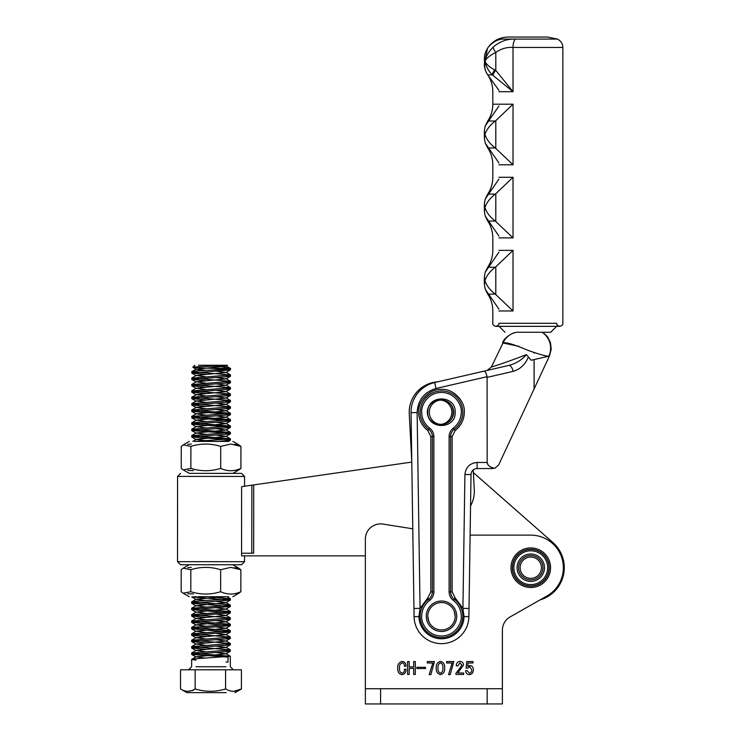 <?xml version="1.0" encoding="UTF-8"?>
<svg xmlns="http://www.w3.org/2000/svg" width="741" height="741" viewBox="0 0 741 741"><rect width="100%" height="100%" fill="white"/><g stroke="black" fill="none" stroke-linecap="round" stroke-linejoin="round"><path stroke-width="1.11" d="M550.563 567.708A19.794 19.794 0 0 1 530.769 587.502A19.794 19.794 0 0 1 510.975 567.708A19.794 19.794 0 0 1 530.769 547.914A19.794 19.794 0 0 1 550.563 567.708M512.503 567.708A18.275 18.275 0 0 0 530.769 585.983A18.275 18.275 0 0 0 549.044 567.708A18.275 18.275 0 0 0 530.769 549.433A18.275 18.275 0 0 0 512.503 567.708M502.389 688.722L502.389 703.95L487.17 703.95L487.17 688.722L502.389 688.722L502.389 630.165A15.228 15.228 0 0 1 510.095 616.929L546.867 596.042A32.585 32.585 0 0 0 530.769 535.122L470.109 535.122M416.905 668.539L425.501 668.539L425.501 667.289L416.905 667.289L416.905 668.539M450.213 674.625L453.798 661.556L446.628 661.556L446.628 662.991L452.186 662.991L448.527 674.625L450.213 674.625M430.873 674.625L434.458 661.556L427.298 661.556L427.298 662.991L432.846 662.991L429.187 674.625L430.873 674.625M413.691 674.449L415.303 674.449L415.303 661.556L413.691 661.556L413.691 666.928L409.208 666.928L409.208 661.556L407.596 661.556L407.596 674.449L409.208 674.449L409.208 668.363L413.691 668.363L413.691 674.449M459.513 668.706L455.937 673.245L455.937 674.449L463.644 674.449L463.644 673.013L457.734 673.013L463.458 665.159C463.431 662.815 462.273 661.556 459.994 661.38C457.493 661.713 456.271 663.204 456.299 665.853L457.91 665.853L459.966 662.815L461.847 665.075L459.513 668.706M440.497 661.38C437.385 662.204 435.967 664.399 436.245 667.965C435.958 671.55 437.375 673.764 440.497 674.625C443.581 673.754 444.971 671.531 444.665 667.965C444.961 664.418 443.572 662.222 440.497 661.38M412.774 528.815L382.967 524.091A15.228 15.228 0 0 0 365.359 539.133L365.359 688.722L380.587 688.722L380.587 703.95L487.17 703.95M467.58 668.178L469.794 666.752L471.702 669.744C471.878 671.642 471.119 672.791 469.414 673.198L467.219 670.688L465.607 670.688C465.746 673.078 466.978 674.393 469.312 674.625C472.026 674.245 473.36 672.624 473.314 669.753C473.425 667.335 472.35 665.918 470.109 665.492L467.728 666.372L468.006 662.991L472.953 662.991L472.953 661.556L466.682 661.556L466.145 668.178L467.58 668.178M405.985 666.215C406.124 663.417 404.864 661.806 402.215 661.38C398.88 662.306 397.398 664.649 397.75 668.419C397.5 671.865 398.945 673.93 402.094 674.625C404.855 674.06 406.151 672.272 405.985 669.253L404.373 669.253C404.642 671.29 403.901 672.596 402.15 673.198C400.066 672.411 399.195 670.772 399.538 668.271C399.149 665.575 400.047 663.751 402.224 662.815C403.864 663.223 404.577 664.353 404.373 666.215L405.985 666.215M380.587 703.95L365.359 703.95L365.359 688.722M487.17 688.722L380.587 688.722M442.868 667.965C443.22 670.466 442.433 672.217 440.497 673.198C438.515 672.226 437.699 670.485 438.033 667.965C437.699 665.464 438.524 663.741 440.497 662.815C442.433 663.76 443.22 665.474 442.868 667.965M510.095 616.929L540.115 599.877A33.493 33.493 0 0 0 552.897 542.551L473.369 472.628L473.23 469.942L474.277 489.671A30.455 30.455 0 0 1 470.544 505.983M512.346 567.708A18.423 18.423 0 0 1 530.769 549.285A18.423 18.423 0 0 1 549.192 567.708A18.423 18.423 0 0 1 530.769 586.131A18.423 18.423 0 0 1 512.346 567.708M513.874 567.708A16.904 16.904 0 0 1 530.769 550.804A16.904 16.904 0 0 1 547.673 567.708A16.904 16.904 0 0 1 530.769 584.612A16.904 16.904 0 0 1 513.874 567.708M544.478 567.708A13.699 13.699 0 0 1 530.769 581.407A13.699 13.699 0 0 1 517.07 567.708A13.699 13.699 0 0 1 530.769 554.009A13.699 13.699 0 0 1 544.478 567.708M518.589 567.708A12.18 12.18 0 0 0 530.769 579.888A12.18 12.18 0 0 0 542.958 567.708A12.18 12.18 0 0 0 530.769 555.528A12.18 12.18 0 0 0 518.589 567.708A12.18 12.18 0 0 1 530.769 555.528A12.18 12.18 0 0 1 542.958 567.708A12.18 12.18 0 0 1 530.769 579.888A12.18 12.18 0 0 1 518.589 567.708M451.343 405.068A13.699 13.699 0 0 1 451.408 419.286M451.843 412.441A12.18 12.18 0 0 0 451.825 411.588L451.982 411.579A12.338 12.338 0 0 0 451.945 411.153L451.797 411.162A12.18 12.18 0 0 0 451.751 410.746L451.908 410.727A12.338 12.338 0 0 0 451.843 410.301L451.695 410.319A12.18 12.18 0 0 0 451.621 409.903L451.769 409.875A12.338 12.338 0 0 0 451.677 409.449L451.528 409.486A12.18 12.18 0 0 0 451.426 409.078L451.575 409.032A12.338 12.338 0 0 0 451.454 408.624L451.315 408.671A12.18 12.18 0 0 0 451.176 408.263L451.325 408.208A12.338 12.338 0 0 0 451.176 407.809L451.037 407.865A12.18 12.18 0 0 0 450.88 407.467L451.019 407.411A12.338 12.338 0 0 0 450.843 407.013L450.704 407.078A12.18 12.18 0 0 0 450.519 406.698L450.648 406.624A12.338 12.338 0 0 0 450.454 406.244L450.315 406.318A12.18 12.18 0 0 0 450.102 405.957L450.232 405.873A12.338 12.338 0 0 0 450.009 405.512L449.88 405.596A12.18 12.18 0 0 0 449.639 405.244L449.768 405.151A12.338 12.338 0 0 0 449.509 404.808L449.389 404.901A12.18 12.18 0 0 0 449.129 404.558L449.25 404.466A12.338 12.338 0 0 0 448.972 404.132L448.861 404.234A12.18 12.18 0 0 0 448.574 403.919L448.685 403.817A12.338 12.338 0 0 0 448.388 403.502L448.277 403.613A12.18 12.18 0 0 0 447.972 403.317L448.073 403.206A12.338 12.338 0 0 0 447.759 402.919L447.657 403.03A12.18 12.18 0 0 0 447.332 402.761L447.425 402.641A12.338 12.338 0 0 0 447.082 402.382L446.99 402.502A12.18 12.18 0 0 0 446.647 402.252L446.74 402.122A12.338 12.338 0 0 0 446.378 401.881L446.295 402.011A12.18 12.18 0 0 0 445.934 401.789L446.017 401.659A12.338 12.338 0 0 0 445.647 401.437L445.573 401.576A12.18 12.18 0 0 0 445.193 401.372L445.267 401.242A12.338 12.338 0 0 0 444.878 401.048L444.813 401.187A12.18 12.18 0 0 0 444.424 401.011L444.48 400.872A12.338 12.338 0 0 0 444.081 400.714L444.026 400.853A12.18 12.18 0 0 0 443.627 400.714L443.683 400.566A12.338 12.338 0 0 0 443.266 400.436L443.229 400.575A12.18 12.18 0 0 0 442.812 400.464L442.859 400.316A12.338 12.338 0 0 0 442.442 400.214L442.405 400.362A12.18 12.18 0 0 0 441.988 400.27L442.016 400.121A12.338 12.338 0 0 0 441.59 400.047L441.571 400.196A12.18 12.18 0 0 0 441.145 400.14L441.164 399.983A12.338 12.338 0 0 0 440.738 399.945L440.728 400.094A12.18 12.18 0 0 0 440.302 400.066L440.311 399.908A12.338 12.338 0 0 0 439.876 399.899L439.876 400.047A12.18 12.18 0 0 0 439.45 400.047L439.45 399.899A12.338 12.338 0 0 0 439.015 399.908L439.024 400.066A12.18 12.18 0 0 0 438.598 400.094L438.589 399.945A12.338 12.338 0 0 0 438.163 399.983L438.181 400.14A12.18 12.18 0 0 0 437.755 400.196L437.736 400.047A12.338 12.338 0 0 0 437.31 400.121L437.338 400.27A12.18 12.18 0 0 0 436.921 400.362L436.894 400.214A12.338 12.338 0 0 0 436.468 400.316L436.514 400.464A12.18 12.18 0 0 0 436.106 400.575L436.06 400.436A12.338 12.338 0 0 0 435.652 400.566L435.699 400.714A12.18 12.18 0 0 0 435.3 400.853L435.245 400.714A12.338 12.338 0 0 0 434.847 400.872L434.902 401.011A12.18 12.18 0 0 0 434.513 401.187L434.448 401.048A12.338 12.338 0 0 0 434.069 401.242L434.133 401.372A12.18 12.18 0 0 0 433.754 401.576L433.689 401.437A12.338 12.338 0 0 0 433.309 401.659L433.392 401.789A12.18 12.18 0 0 0 433.031 402.011L432.948 401.881A12.338 12.338 0 0 0 432.587 402.122L432.679 402.252A12.18 12.18 0 0 0 432.336 402.502L432.244 402.382A12.338 12.338 0 0 0 431.901 402.641L431.994 402.761A12.18 12.18 0 0 0 431.67 403.03L431.568 402.919A12.338 12.338 0 0 0 431.253 403.206L431.355 403.317A12.18 12.18 0 0 0 431.049 403.613L430.947 403.502A12.338 12.338 0 0 0 430.641 403.817L430.753 403.919A12.18 12.18 0 0 0 430.475 404.234L430.354 404.132A12.338 12.338 0 0 0 430.076 404.466L430.197 404.558A12.18 12.18 0 0 0 429.937 404.901L429.817 404.808A12.338 12.338 0 0 0 429.558 405.151L429.687 405.244A12.18 12.18 0 0 0 429.447 405.596L429.317 405.512A12.338 12.338 0 0 0 429.095 405.873L429.224 405.957A12.18 12.18 0 0 0 429.011 406.318L428.872 406.244A12.338 12.338 0 0 0 428.678 406.624L428.807 406.698A12.18 12.18 0 0 0 428.622 407.078L428.483 407.013A12.338 12.338 0 0 0 428.307 407.411L428.455 407.467A12.18 12.18 0 0 0 428.289 407.865L428.15 407.809A12.338 12.338 0 0 0 428.002 408.208L428.15 408.263A12.18 12.18 0 0 0 428.011 408.671L427.872 408.624A12.338 12.338 0 0 0 427.752 409.032L427.9 409.078A12.18 12.18 0 0 0 427.798 409.486L427.65 409.449A12.338 12.338 0 0 0 427.557 409.875L427.705 409.903A12.18 12.18 0 0 0 427.631 410.319L427.483 410.301A12.338 12.338 0 0 0 427.418 410.727L427.576 410.746A12.18 12.18 0 0 0 427.529 411.162L427.381 411.153A12.338 12.338 0 0 0 427.344 411.579L427.501 411.588A12.18 12.18 0 0 0 427.483 412.015L427.335 412.015A12.338 12.338 0 0 0 427.335 412.441L427.483 412.441A12.18 12.18 0 0 0 427.501 412.867L427.344 412.876A12.338 12.338 0 0 0 427.381 413.302L427.529 413.293A12.18 12.18 0 0 0 427.576 413.71L427.418 413.728A12.338 12.338 0 0 0 427.483 414.154L427.631 414.136A12.18 12.18 0 0 0 427.705 414.552L427.557 414.58A12.338 12.338 0 0 0 427.65 415.006L427.798 414.969A12.18 12.18 0 0 0 427.9 415.377L427.752 415.423A12.338 12.338 0 0 0 427.872 415.831L428.011 415.784A12.18 12.18 0 0 0 428.15 416.192L428.002 416.238A12.338 12.338 0 0 0 428.15 416.646L428.289 416.59A12.18 12.18 0 0 0 428.455 416.988L428.307 417.044A12.338 12.338 0 0 0 428.483 417.442L428.622 417.378A12.18 12.18 0 0 0 428.807 417.757L428.678 417.822A12.338 12.338 0 0 0 428.872 418.211L429.011 418.137A12.18 12.18 0 0 0 429.224 418.498L429.095 418.582A12.338 12.338 0 0 0 429.317 418.943L429.447 418.86A12.18 12.18 0 0 0 429.687 419.211L429.558 419.304A12.338 12.338 0 0 0 429.817 419.647L429.937 419.554A12.18 12.18 0 0 0 430.197 419.897L430.076 419.99A12.338 12.338 0 0 0 430.354 420.323L430.475 420.221A12.18 12.18 0 0 0 430.753 420.536L430.641 420.638A12.338 12.338 0 0 0 430.947 420.953L431.049 420.842A12.18 12.18 0 0 0 431.355 421.138L431.253 421.249A12.338 12.338 0 0 0 431.568 421.536L431.67 421.416A12.18 12.18 0 0 0 431.994 421.694L431.901 421.814A12.338 12.338 0 0 0 432.244 422.074L432.336 421.953A12.18 12.18 0 0 0 432.679 422.203L432.587 422.333A12.338 12.338 0 0 0 432.948 422.574L433.031 422.444A12.18 12.18 0 0 0 433.392 422.666L433.309 422.796A12.338 12.338 0 0 0 433.689 423.018L433.754 422.879A12.18 12.18 0 0 0 434.133 423.083L434.069 423.213A12.338 12.338 0 0 0 434.448 423.407L434.513 423.268A12.18 12.18 0 0 0 434.902 423.444L434.847 423.583A12.338 12.338 0 0 0 435.245 423.741L435.3 423.602A12.18 12.18 0 0 0 435.699 423.741L435.652 423.889A12.338 12.338 0 0 0 436.06 424.019L436.106 423.88A12.18 12.18 0 0 0 436.514 423.991L436.468 424.139A12.338 12.338 0 0 0 436.894 424.241L436.921 424.093A12.18 12.18 0 0 0 437.338 424.185L437.31 424.334A12.338 12.338 0 0 0 437.736 424.408L437.755 424.26A12.18 12.18 0 0 0 438.181 424.315L438.163 424.473A12.338 12.338 0 0 0 438.589 424.51L438.598 424.361A12.18 12.18 0 0 0 439.024 424.389L439.015 424.547A12.338 12.338 0 0 0 439.45 424.556L439.45 424.408A12.18 12.18 0 0 0 439.876 424.408L439.876 424.556A12.338 12.338 0 0 0 440.311 424.547L440.302 424.389A12.18 12.18 0 0 0 440.728 424.361L440.738 424.51A12.338 12.338 0 0 0 441.164 424.473L441.145 424.315A12.18 12.18 0 0 0 441.571 424.26L441.59 424.408A12.338 12.338 0 0 0 442.016 424.334L441.988 424.185A12.18 12.18 0 0 0 442.405 424.093L442.442 424.241A12.338 12.338 0 0 0 442.859 424.139L442.812 423.991A12.18 12.18 0 0 0 443.229 423.88L443.266 424.019A12.338 12.338 0 0 0 443.683 423.889L443.627 423.741A12.18 12.18 0 0 0 444.026 423.602L444.081 423.741A12.338 12.338 0 0 0 444.48 423.583L444.424 423.444A12.18 12.18 0 0 0 444.813 423.268L444.878 423.407A12.338 12.338 0 0 0 445.267 423.213L445.193 423.083A12.18 12.18 0 0 0 445.573 422.879L445.647 423.018A12.338 12.338 0 0 0 446.017 422.796L445.934 422.666A12.18 12.18 0 0 0 446.295 422.444L446.378 422.574A12.338 12.338 0 0 0 446.74 422.333L446.647 422.203A12.18 12.18 0 0 0 446.99 421.953L447.082 422.074A12.338 12.338 0 0 0 447.425 421.814L447.332 421.694A12.18 12.18 0 0 0 447.657 421.416L447.759 421.536A12.338 12.338 0 0 0 448.073 421.249L447.972 421.138A12.18 12.18 0 0 0 448.277 420.842L448.388 420.953A12.338 12.338 0 0 0 448.685 420.638L448.574 420.536A12.18 12.18 0 0 0 448.861 420.221L448.972 420.323A12.338 12.338 0 0 0 449.25 419.99L449.129 419.897A12.18 12.18 0 0 0 449.389 419.554L449.509 419.647A12.338 12.338 0 0 0 449.768 419.304L449.639 419.211A12.18 12.18 0 0 0 449.88 418.86L450.009 418.943A12.338 12.338 0 0 0 450.232 418.582L450.102 418.498A12.18 12.18 0 0 0 450.315 418.137L450.454 418.211A12.338 12.338 0 0 0 450.648 417.822L450.519 417.757A12.18 12.18 0 0 0 450.704 417.378L450.843 417.442A12.338 12.338 0 0 0 451.019 417.044L450.88 416.988A12.18 12.18 0 0 0 451.037 416.59L451.176 416.646A12.338 12.338 0 0 0 451.325 416.238L451.176 416.192A12.18 12.18 0 0 0 451.315 415.784L451.454 415.831A12.338 12.338 0 0 0 451.575 415.423L451.426 415.377A12.18 12.18 0 0 0 451.528 414.969L451.677 415.006A12.338 12.338 0 0 0 451.769 414.58L451.621 414.552A12.18 12.18 0 0 0 451.695 414.136L451.843 414.154A12.338 12.338 0 0 0 451.908 413.728L451.751 413.71A12.18 12.18 0 0 0 451.797 413.293L451.945 413.302A12.338 12.338 0 0 0 451.982 412.876L451.825 412.867A12.18 12.18 0 0 0 451.843 412.441L451.991 412.441A12.338 12.338 0 0 0 452.001 412.228A12.338 12.338 0 0 0 451.991 412.015L451.843 412.015M234.388 470.433L238.871 469.933L240.908 468.395C234.175 471.489 227.431 471.489 220.698 468.386C210.777 471.48 200.83 471.471 190.863 468.377L183.277 469.905L181.239 468.368L181.258 446.378L183.286 444.85L190.882 446.388C200.802 443.294 210.74 443.303 220.707 446.397L230.812 444.044L240.918 446.406L238.88 444.878L234.397 444.368M228.599 441.414L194.438 441.395M191.363 444.026L187.779 444.341M187.76 470.415L193.447 470.618M240.918 446.406L240.908 468.395M220.698 468.386L220.707 446.397M190.882 446.388L190.863 468.377M409.254 413.849L411.755 460.93L409.254 413.849A30.455 30.455 0 0 1 437.709 381.837M228.524 596.718L198.014 596.7M234.323 593.763L238.815 593.263L240.844 591.726C234.11 594.819 227.376 594.819 220.642 591.716C210.722 594.81 200.774 594.801 190.808 591.707L183.222 593.235L181.184 591.698L181.193 569.709L183.231 568.18L190.817 569.718C200.737 566.624 210.685 566.633 220.651 569.727L230.757 567.374L240.862 569.736L238.824 568.208L234.341 567.699M191.298 567.356L187.714 567.671M196.541 596.7L191.78 596.959L230.349 600.071L191.669 603.248L230.349 606.471L191.669 609.648L230.34 612.863L191.669 616.04L205.618 617.346M187.705 593.745L193.382 593.949M240.862 569.736L240.844 591.726M220.642 591.716L220.651 569.727M190.817 569.718L190.808 591.707M520.117 567.708A10.661 10.661 0 0 1 530.769 557.047A10.661 10.661 0 0 1 541.43 567.708A10.661 10.661 0 0 1 530.769 578.369A10.661 10.661 0 0 1 520.117 567.708M238.871 469.933L232.878 473.388L241.529 473.388L189.27 473.369L183.277 469.905M244.567 486.235L244.567 476.435L177.571 476.407L177.534 561.669L244.53 561.706L244.53 555.861M177.534 561.669L180.572 564.716L241.483 564.744L244.53 561.706M195.152 441.395L230.423 438.839L191.752 435.625L230.432 432.448L191.762 429.234L230.432 426.047L191.762 422.833L230.432 419.656L191.762 416.442L230.442 413.265L191.771 410.042L230.442 406.865L191.771 403.65L230.442 400.473L191.771 397.259L230.451 394.073L191.882 390.961L230.451 387.682L191.891 384.57L230.451 381.291L191.891 378.169L230.46 374.89L191.891 371.778L196.078 370.972C207.119 370.13 234.656 369.175 230.182 368.323L218.132 365.971M230.46 369.852L230.182 368.323L212.584 368.314L230.395 369.935L191.789 373.038L205.729 374.335M198.449 365.267L227.385 365.276C227.691 365.804 206.276 366.332 197.254 366.804L192.845 367.249L196.235 369.259L205.683 370.37M197.254 366.804C186.362 367.332 197.087 367.823 212.584 368.314M227.385 365.276L226.014 366.082L196.235 369.259M226.107 692.64L186.871 692.622L180.526 688.945L180.535 669.781L241.418 669.808L241.409 688.973C237.194 691.492 232.915 691.964 228.571 690.371L225.579 688.963L225.588 669.799M233.813 691.325L241.409 688.973M226.162 375.539L230.349 376.354L191.78 379.429L205.729 380.735M226.162 381.939L230.349 382.745L191.78 385.82L205.729 387.126M226.162 388.33L230.34 389.145L191.78 392.221L205.72 393.517M226.153 394.721L230.34 395.537L191.771 398.612L205.72 399.918M226.357 401.14L230.34 401.928L191.771 405.012L205.72 406.309M226.348 407.531L230.331 408.328L191.771 411.403L226.144 413.913M226.348 413.932L230.331 414.719L191.762 417.804L226.144 420.304M226.348 420.323L230.331 421.12L191.762 424.195L226.144 426.705M226.338 426.714L230.321 427.511L191.762 430.586L226.135 433.096M226.338 433.115L230.321 433.902L191.752 436.986L226.135 439.487M226.338 439.506L230.321 440.302L218.095 441.404M195.939 660.138L191.641 659.444L195.939 658.74L230.321 656.267L191.65 653.053L230.321 649.876L191.65 646.661L230.331 643.475L191.65 640.261L230.331 637.084L191.66 633.87L230.331 630.693L191.66 627.47L230.34 624.293L191.66 621.078L230.34 617.901L191.669 614.678L230.238 611.603L191.669 608.287L230.238 605.212L226.051 604.397L191.78 601.998L195.967 601.183L230.238 598.811L216.446 597.403M226.227 650.542L230.21 651.33L191.65 654.414L228.024 657.119L228.024 662.148L226.024 661.954M226.042 618.55L230.229 619.356L191.66 622.44L230.331 625.654L191.66 628.831L230.331 632.045L191.66 635.222L205.609 636.528M226.033 637.732L230.219 638.547L191.65 641.623L205.6 642.929M226.033 644.124L230.219 644.939L191.65 648.014L205.6 649.32M411.774 462.078L241.612 486.661L241.575 553.759M251.838 485.188L251.801 553.231M253.7 484.92L253.663 553.231L241.575 553.231L241.575 555.861L365.359 555.861M225.116 365.6L226.014 366.082M216.511 371.148L226.014 372.473L196.245 375.437L205.683 376.771M216.511 377.54L226.014 378.864L196.245 381.828L205.683 383.162M216.502 383.931L226.005 385.264L196.245 388.228L205.674 389.562M216.502 390.331L226.005 391.656L196.235 394.62L205.674 395.953M216.502 396.722L226.005 398.056L196.235 401.02L205.674 402.344M216.492 403.123L225.996 404.447L196.235 407.411L205.665 408.745M216.492 409.514L225.996 410.838L196.226 413.811L205.665 415.136M216.492 415.914L225.996 417.239L196.226 420.203L205.665 421.536M216.483 422.305L225.986 423.63L196.226 426.594L205.655 427.928M216.483 428.696L225.986 430.03L196.217 432.994L205.655 434.319M216.483 435.097L225.986 436.421L196.217 439.385L205.655 440.719M223.995 596.709L196.133 599.256L205.572 600.59M216.4 601.359L225.903 602.692L196.133 605.656L205.572 606.99M216.391 607.759L225.894 609.083L196.133 612.047L205.563 613.381M216.391 614.15L225.894 615.484L196.124 618.448L205.563 619.772M216.391 620.55L225.894 621.875L196.124 624.839L205.563 626.173M216.381 626.942L225.885 628.266L196.124 631.239L205.553 632.564M216.381 633.333L225.885 634.667L196.115 637.63L205.553 638.964M216.381 639.733L225.885 641.058L196.115 644.022L205.553 645.355M216.372 646.124L225.875 647.458L196.115 650.422L205.544 651.747M216.372 652.525L225.875 653.849L196.106 656.813L205.544 658.147M213.454 365.276L222.865 365.276M225.579 688.963C215.446 692.057 205.303 692.048 195.133 688.954L195.142 669.781M195.133 688.954C190.252 692.048 185.389 692.048 180.526 688.945M188.121 691.297L193.364 690.353M195.828 692.622L186.871 692.622M426.26 616.253A15.228 15.228 0 0 1 441.488 601.025A15.228 15.228 0 0 1 456.715 616.253A15.228 15.228 0 0 1 441.488 631.471A15.228 15.228 0 0 1 426.26 616.253M427.789 616.253A13.699 13.699 0 0 1 441.488 602.544A13.699 13.699 0 0 1 455.187 616.253A13.699 13.699 0 0 1 441.488 629.952A13.699 13.699 0 0 1 427.789 616.253L428.817 621.477M532.51 37.05L508.604 37.05L547.627 37.05L557.371 39.088L534.817 39.088L557.371 39.088C560.854 40.792 562.688 43.58 562.854 47.461L513.022 47.461C506.733 47.053 500.981 48.73 495.794 52.472C490.116 55.205 486.494 58.178 484.929 61.41C485.948 56.353 488.69 51.592 493.163 47.109C499.749 41.468 507.14 38.791 515.347 39.088L534.817 39.088M520.858 39.088L504.445 39.088C498.73 38.782 493.358 41.459 488.328 47.109L487.485 48.341C492.413 41.07 499.267 37.309 508.039 37.05L523.155 37.05M484.623 65.606L484.364 58.891C484.799 54.158 484.438 54.074 487.476 48.35L484.929 61.41L484.623 57.214M498.906 106.037L485.225 125.961L484.364 130.62L484.364 138.372L484.929 134.501L484.364 130.62M484.364 138.372L485.225 143.032L498.906 162.964M488.18 147.959L495.321 147.959L513.022 164.798L498.906 164.798M495.794 148.339L495.794 120.653L513.022 104.194L513.022 164.798M495.794 120.653L495.321 121.033C490.005 125.09 486.541 129.573 484.929 134.501C486.744 139.725 490.209 144.217 495.321 147.959M498.906 179.118L485.225 199.042L484.364 203.71L484.364 211.454L484.929 207.582L484.364 203.71M484.364 211.454L485.225 216.122L498.906 236.046M488.18 221.05L495.321 221.05L513.022 237.88L498.906 237.88M495.794 221.42L495.794 193.744L513.022 177.284L513.022 237.88M495.794 193.744L495.321 194.114C490.005 198.171 486.541 202.664 484.929 207.582C486.744 212.815 490.209 217.298 495.321 221.05M498.906 252.199L485.225 272.132L484.364 276.791L484.364 284.544L484.929 280.663L484.364 276.791M484.364 284.544L485.225 289.203L498.906 309.127M488.18 294.131L495.321 294.131L513.022 310.97L498.906 310.97M495.794 294.51L495.794 266.825L513.022 250.365L513.022 310.97M495.794 266.825L495.321 267.205C490.005 271.252 486.541 275.745 484.929 280.663C486.744 285.896 490.209 290.389 495.321 294.131M498.906 90.3L487.735 74.878L492.357 74.878L513.022 91.708L498.906 91.708M487.476 74.48L487.476 74.48C485.29 70.979 484.253 67.468 484.364 63.939L484.929 61.41C484.114 66.653 485.049 71.136 487.735 74.878L487.485 74.48L487.735 74.878C491.088 79.991 492.774 85.604 492.811 91.708L492.811 104.194L513.022 104.194M494.747 69.83A9.133 3.325 133.7 0 0 492.357 74.878C488.606 71.136 486.124 66.653 484.929 61.41C486.522 64.55 489.792 67.357 494.747 69.83L495.794 70.386A9.133 2.834 135.6 0 0 492.904 75.304M515.347 39.088A9.133 3.862 -90 0 0 513.022 47.461L513.022 91.708L495.794 70.386L495.794 52.472A9.133 2.992 -132 0 1 493.163 47.109M429.613 600.414C432.364 598.237 433.781 595.394 433.874 591.883L433.874 436.579C433.781 433.077 432.364 430.234 429.613 428.057C424.5 424.009 421.861 418.73 421.694 412.218C420.897 406.429 426.835 392.693 441.488 392.424C456.141 392.693 462.078 406.429 461.282 412.218C461.115 418.73 458.475 424.009 453.362 428.057C450.611 430.234 449.194 433.077 449.102 436.579L449.102 591.883C449.194 595.394 450.611 598.237 453.362 600.414C458.475 604.452 461.115 609.732 461.282 616.253C462.078 622.042 456.141 635.769 441.488 636.037C426.835 635.769 420.897 622.042 421.694 616.253C421.861 609.732 424.5 604.452 429.613 600.414L428.696 599.191A21.313 21.313 0 0 0 441.488 637.566A21.313 21.313 0 0 0 454.279 599.191A9.133 9.133 0 0 1 450.621 591.883L450.621 436.579A9.133 9.133 0 0 1 454.279 429.271A21.313 21.313 0 0 0 441.488 390.905A21.313 21.313 0 0 0 428.696 429.271A9.133 9.133 0 0 1 432.355 436.579L432.355 591.883A9.133 9.133 0 0 1 428.696 599.191L427.789 597.978L430.827 591.883L430.827 436.579L427.789 430.493C421.879 425.825 418.841 419.739 418.646 412.218C417.665 400.872 430.141 388.395 441.488 389.377C452.834 388.395 465.311 400.872 464.329 412.218C464.135 419.739 461.097 425.825 455.187 430.493L452.149 436.579L452.149 591.883L455.187 597.978L462.921 608.37L469.016 608.463L471.017 474.555A6.095 6.095 0 0 1 477.102 468.553L493.08 468.553M473.768 462.93L477.102 462.467C469.831 463.199 465.765 467.2 464.922 474.462L462.921 608.37L464.023 616.586A22.536 22.536 0 0 1 441.488 638.779A22.536 22.536 0 0 1 418.952 616.586L420.054 608.37L413.96 608.463L414.08 616.66A27.408 27.408 0 0 0 441.488 643.651A27.408 27.408 0 0 0 468.896 616.66L469.016 608.463M516.44 332.264L550.674 332.264L542.838 332.264L547.599 336.831L550.535 342.861L551.193 349.28L549.424 356.05L531.158 360.265L526.369 354.615C509.808 361.219 491.014 367.277 491.329 367.054L503.028 342.935C506.066 342.055 514.569 344.602 528.546 350.586C541.967 355.208 548.942 356.995 549.47 355.949M453.668 412.218A12.18 12.18 0 0 1 441.488 424.398A12.18 12.18 0 0 1 429.308 412.218A12.18 12.18 0 0 1 441.488 400.038A12.18 12.18 0 0 1 453.668 412.218M455.187 412.218C455.956 429.891 427.02 429.891 427.789 412.218C427.02 394.545 455.956 394.545 455.187 412.218M527.833 332.264L517.209 332.264M548.979 355.912A18.877 18.525 -103 0 0 542.116 332.264L542.375 332.264M528.87 332.264L536.076 332.264M534.409 353.003L533.464 352.651M528.657 350.641L527.916 350.298M518.932 346.334L502.593 342.907C503.945 337.322 513.93 332.246 515.467 332.487M491.987 366.851L494.497 366.063M497.776 365.007L502.018 363.599M508.567 361.302L513.244 359.589M514.856 358.996L515.801 358.635M521.349 356.532L526.369 354.615C521.877 359.95 515.986 363.562 508.697 365.452L434.634 382.551L436.004 388.479L487.087 376.687C486.179 373.14 485.207 371.278 484.179 371.111M545.728 356.903L544.57 357.171M488.134 465.005L487.17 462.467C487.476 465.367 490.023 467.312 494.793 468.303L498.6 465.042L549.424 356.05M473.768 373.51L497.804 367.962M508.697 365.452A6.095 2.964 77 0 1 513.096 371.38C520.145 369.314 525.258 364.526 528.416 357.014M487.087 376.687L487.17 462.467L477.102 462.467L477.102 468.553A6.095 6.095 0 0 0 471.017 474.555L464.922 474.462M436.004 388.479C424.13 392.146 417.841 400.177 417.127 412.58L411.042 412.672A30.455 30.455 0 0 1 411.033 412.218A30.455 30.455 0 0 0 411.042 412.672L413.96 608.463M411.033 412.218A30.455 30.455 0 0 1 434.634 382.551A30.455 30.455 0 0 0 411.033 412.218M454.159 611.019L455.187 616.253M195.93 666.743L226.024 666.752M504.992 332.264L499.073 326.346L495.859 326.346C498.221 325.605 499.239 324.595 498.906 323.298L556.76 323.298C556.426 324.595 557.445 325.605 559.807 326.346L495.859 326.346C493.497 325.605 492.478 324.595 492.811 323.298L492.811 310.97C492.774 304.857 491.088 299.244 487.735 294.131L485.225 289.203M556.76 47.461L562.854 47.461L562.854 323.298C563.188 324.595 562.178 325.605 559.807 326.346L556.76 326.17M498.906 104.194L492.811 104.194C492.774 110.307 491.088 115.92 487.735 121.033L488.18 121.033M498.906 177.284L513.022 177.284M498.906 250.365L513.022 250.365M495.321 121.033L487.735 121.033L485.225 125.961M495.321 194.114L488.18 194.114M495.321 267.205L488.18 267.205M417.127 412.58L420.054 608.37L427.789 597.978M453.362 428.057L455.187 430.493M503.028 342.935A18.877 18.562 -103 0 1 515.708 332.431M534.094 359.589L534.094 388.914M487.17 377.373L513.096 371.38M464.023 616.586L468.896 616.66A27.408 27.408 0 0 1 441.488 643.651A27.408 27.408 0 0 1 414.08 616.66L418.952 616.586M453.362 600.414L455.187 597.978M449.102 591.883L452.149 591.883M449.102 436.579L452.149 436.579M429.613 428.057L427.789 430.493M433.874 436.579L430.827 436.579M433.874 591.883L430.827 591.883M189.288 441.386L183.286 444.85M232.896 441.414L238.88 444.878M232.813 596.718L238.815 593.263M189.224 564.725L183.231 568.18M189.205 596.7L183.222 593.235M232.831 564.744L238.824 568.208M191.641 659.444L191.641 666.733L188.594 669.781M241.529 473.388L244.567 476.435M194.837 365.267L192.845 367.249M235.064 692.64L241.02 689.204M191.789 371.676L191.789 373.038M191.78 378.067L191.78 379.429M191.78 384.468L191.78 385.82M191.78 390.859L191.78 392.221M191.771 397.259L191.771 398.612M191.771 403.65L191.771 405.012M191.771 410.042L191.771 411.403M191.762 416.442L191.762 417.804M191.762 422.833L191.762 424.195M191.762 429.234L191.762 430.586M191.752 435.625L191.752 436.986M230.46 374.89L230.46 376.252M230.451 381.291L230.451 382.643M230.451 387.682L230.451 389.044M230.451 394.073L230.451 395.435M230.442 400.473L230.442 401.835M230.442 406.865L230.442 408.226M230.442 413.265L230.442 414.617M230.432 419.656L230.432 421.018M230.432 426.047L230.432 427.409M230.432 432.448L230.432 433.809M230.423 438.839L230.423 440.2M191.65 653.053L191.65 654.414M191.669 601.896L191.669 603.248M191.669 608.287L191.669 609.648M191.669 614.678L191.669 616.04M191.66 621.078L191.66 622.44M191.66 627.47L191.66 628.831M191.66 633.87L191.66 635.222M191.65 640.261L191.65 641.623M191.65 646.661L191.65 648.014M230.349 598.719L230.349 600.071M230.349 605.11L230.349 606.471M230.34 611.501L230.34 612.863M230.34 617.901L230.34 619.263M230.34 624.293L230.331 625.654M230.331 630.693L230.331 632.045M230.331 637.084L230.331 638.446M230.331 643.475L230.321 644.837M230.321 649.876L230.321 651.237M230.321 656.267L230.312 666.752L233.359 669.799M191.743 596.94L196.115 599.478M230.284 600.154L225.903 602.692M191.743 603.331L196.115 605.869M230.275 606.546L225.894 609.083M191.734 609.723L196.115 612.27M230.275 612.946L225.894 615.484M191.734 616.123L196.106 618.661M230.275 619.337L225.894 621.875M191.734 622.514L196.106 625.061M230.266 625.737L225.885 628.266M191.724 628.914L196.106 631.452M230.266 632.129L225.885 634.667M191.724 635.306L196.096 637.844M230.266 638.52L225.885 641.058M191.724 641.706L196.096 644.244M230.256 644.92L225.875 647.458M191.715 648.097L196.096 650.635M230.256 651.311L225.875 653.849M191.715 654.488L196.087 657.035M226.014 372.473L230.395 369.935M196.226 375.659L191.854 373.112M226.014 378.864L230.386 376.326M196.226 382.05L191.854 379.512M226.005 385.264L230.386 382.726M196.226 388.441L191.845 385.904M226.005 391.656L230.386 389.118M196.217 394.842L191.845 392.295M226.005 398.056L230.377 395.518M196.217 401.233L191.836 398.695M225.996 404.447L230.377 401.909M196.217 407.633L191.836 405.086M225.996 410.838L230.377 408.31M196.208 414.024L191.836 411.487M225.996 417.239L230.368 414.701M196.208 420.416L191.826 417.878M225.986 423.63L230.368 421.092M196.208 426.816L191.826 424.278M225.986 430.03L230.368 427.492M196.198 433.207L191.826 430.669M225.986 436.421L230.358 433.883M196.198 439.608L191.817 437.06M228.404 441.414L230.358 440.284M191.724 659.36L196.106 656.813M230.238 656.183L225.857 653.636M191.724 652.96L196.115 650.422M230.247 649.783L225.857 647.236M191.734 646.569L196.115 644.022M230.247 643.392L225.866 640.845M191.734 640.168L196.115 637.63M230.247 636.991L225.866 634.444M191.734 633.777L196.124 631.239M230.256 630.6L225.866 628.053M191.743 627.386L196.124 624.839M230.256 624.2L225.875 621.653M191.743 620.986L196.124 618.448M230.256 617.809L225.875 615.262M191.743 614.595L196.133 612.047M230.266 611.418L225.875 608.87M191.752 608.194L196.133 605.656M230.266 605.017L225.885 602.47M191.752 601.803L196.133 599.256M230.266 598.626L226.978 596.718M192.762 441.395L196.217 439.385M230.349 438.755L225.968 436.208M191.836 435.532L196.217 432.994M230.349 432.355L225.968 429.808M191.836 429.141L196.226 426.594M230.358 425.964L225.968 423.417M191.836 422.74L196.226 420.203M230.358 419.563L225.977 417.016M191.845 416.349L196.226 413.811M230.358 413.172L225.977 410.625M191.845 409.958L196.235 407.411M230.368 406.781L225.977 404.225M191.845 403.558L196.235 401.02M230.368 400.381L225.986 397.834M191.854 397.167L196.235 394.62M230.368 393.99L225.986 391.443M191.854 390.766L196.245 388.228M230.377 387.589L225.986 385.042M191.854 384.375L196.245 381.828M230.377 381.198L225.996 378.651M191.863 377.984L196.245 375.437M230.377 374.798L225.996 372.251M191.863 371.584L196.254 369.046M230.386 368.407L225.996 365.859M180.619 473.36L177.571 476.407M485.225 272.132L487.735 267.205C491.088 262.092 492.774 256.479 492.811 250.365L492.811 237.88C492.774 231.776 491.088 226.162 487.735 221.05L485.225 216.122M485.225 199.042L487.735 194.114C491.088 189.001 492.774 183.388 492.811 177.284L492.811 164.798C492.774 158.685 491.088 153.072 487.735 147.959L485.225 143.032M535.391 326.346L527.833 326.346M499.073 326.346L495.877 326.346M550.674 332.264L556.593 326.346M491.329 367.054L487.18 370.417"/></g></svg>
